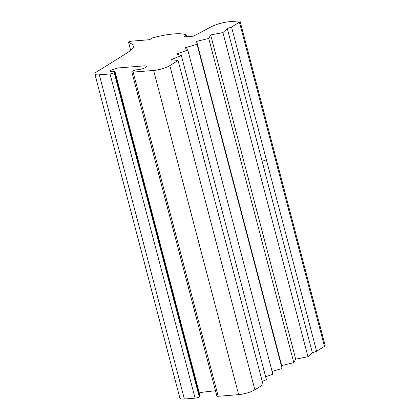 <?xml version="1.0" encoding="UTF-8"?>
<svg xmlns="http://www.w3.org/2000/svg" width="420" height="420" viewBox="0 0 420 420"><rect width="100%" height="100%" fill="white"/><g stroke="black" fill="none" stroke-linecap="round" stroke-linejoin="round"><path stroke-width="0.63" d="M128.205 52.227L96.505 72.025A10.348 2.436 -14.7 0 0 94.852 73.978A10.348 2.436 -14.7 0 0 99.314 74.818L110.045 73.952A3.103 0.73 -14.7 0 0 114.214 72.713L114.581 72.482A3.103 0.73 -14.7 0 0 115.08 71.899A3.103 0.73 -14.7 0 0 113.741 71.647L112.481 71.746A5.691 1.339 165.3 0 1 110.024 71.285A5.691 1.339 165.3 0 1 110.933 70.214L117.8 67.982L145.026 65.803L146.706 66.302L145.74 67.41A5.691 1.339 165.3 0 1 138.096 69.689L136.852 69.788A3.103 0.73 -14.7 0 0 132.683 71.027L132.311 71.258A3.103 0.73 -14.7 0 0 131.817 71.846A3.103 0.73 -14.7 0 0 133.156 72.093L153.61 70.45A12.07 2.84 -14.7 0 0 169.827 65.625L178.059 60.485L171.092 59.672L181.361 55.535L176.495 53.954L187.792 50.08L185.12 47.78L197.033 44.305L196.644 41.37L208.745 38.425L210.662 34.96L222.925 32.571L227.304 28.544L312.354 352.732L316.596 351.256L324.461 346.348A4.31 1.013 -14.7 0 0 325.148 345.534L240.098 21.346A4.31 1.013 -14.7 0 0 238.24 21L229.551 21.698A14.658 3.449 -14.7 0 0 211.124 26.838L193.379 36.173L184.579 36.881A1.208 0.284 165.3 0 1 184.06 36.782A1.208 0.284 165.3 0 1 184.254 36.556L186.533 35.133A32.86 7.739 -14.7 0 0 152.565 37.863L150.281 39.291A1.208 0.284 165.3 0 1 148.664 39.769L131.108 41.197L129.019 41.764L128.52 42.21L134.127 45.229L132.909 48.479L128.205 52.227M94.852 73.978L179.902 398.16A10.348 2.436 -14.7 0 0 184.364 399L99.314 74.818M181.361 55.535L266.406 379.717L262.248 381.392M178.059 60.485L263.104 384.668L254.872 389.807A12.07 2.84 165.3 0 1 238.66 394.632L218.201 396.281A3.103 0.73 -14.7 0 1 216.862 396.029L131.817 71.846M215.471 390.721L202.844 392.165L199.311 392.968M184.364 399L195.09 398.139A3.103 0.73 -14.7 0 0 199.259 396.895L199.631 396.664A3.103 0.73 -14.7 0 0 200.125 396.081L115.08 71.899M312.354 352.732L307.976 356.753L295.706 359.142L293.795 362.612L281.694 365.552L282.082 368.492L272.092 371.401M187.792 50.08L272.843 374.262L265.624 376.74M186.533 35.133L186.942 36.692M227.304 28.544A99.13 23.341 165.3 0 1 231.551 27.074L239.411 22.166A4.31 1.013 -14.7 0 0 240.098 21.346M231.551 27.074L316.596 351.256M222.925 32.571L307.976 356.753M210.662 34.96L295.706 359.142M208.745 38.425L293.795 362.612M196.644 41.37L281.694 365.552M197.033 44.305L282.082 368.492M254.872 389.807L169.827 65.625M153.61 70.45L238.66 394.632M133.156 72.093L218.201 396.281M195.09 398.139L110.045 73.952M324.461 346.348L239.411 22.166M111.017 70.161L111.436 71.778M110.933 70.214L111.342 71.773M199.259 396.895L114.214 72.713M184.254 36.556L184.338 36.887M266.38 159.826L262.132 161.301M199.631 396.664L114.581 72.482M128.52 42.21L130.694 50.51"/></g></svg>
